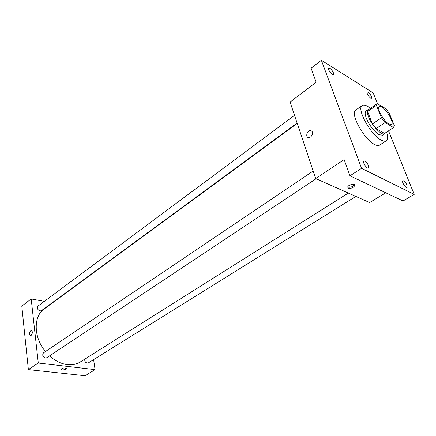 <?xml version="1.0" encoding="UTF-8"?>
<svg xmlns="http://www.w3.org/2000/svg" width="436" height="436" viewBox="0 0 436 436"><rect width="100%" height="100%" fill="white"/><g stroke="black" fill="none" stroke-linecap="round" stroke-linejoin="round"><path stroke-width="0.65" d="M388.885 123.993C383.636 121.181 376.415 108.003 379.336 106.646C382.661 103.784 395.332 122.412 391.457 124.451L388.885 123.993M394.335 125.53L389.31 113.278L385.784 108.689L377.227 103.61L376.432 105.387L381.446 117.834L385.081 122.554L393.49 127.535L394.335 125.53M376.432 105.387L367.603 111.534L372.486 123.938L381.446 117.834M384.568 133.465L393.49 127.535L384.568 133.465L376.105 128.609L385.081 122.554M376.105 128.609L372.486 123.938M367.603 111.534L368.442 109.736L377.227 103.61M369.276 109.153L368.246 109.452C366.987 110.482 367.09 112.946 368.556 116.837C371.815 125.644 382.023 136.206 384.77 133.738L385.429 132.887M384.77 133.738L382.563 135.204L378.993 134.664C373.848 131.187 369.635 125.753 366.349 118.358C364.894 114.466 364.801 112.008 366.071 110.973L368.246 109.452M386.618 132.103C388.007 136.632 387.877 139.52 386.225 140.774C385.064 141.509 383.364 141.259 381.113 140.021C370.529 134.74 356.19 108.335 362.234 105.517C364.006 104.444 366.741 105.381 370.447 108.335M386.225 140.774L379.631 145.106C378.448 145.853 376.726 145.624 374.464 144.409C363.82 139.248 349.639 112.968 355.787 110.068L362.234 105.517M371.379 96.383L371.477 98.182C370.355 99.201 365.886 92.792 367.221 92.072C368.529 92.083 369.919 93.522 371.379 96.383M406.995 185.104L407.099 187.453C405.725 188.51 401.224 181.43 402.804 180.706C404.139 180.678 405.535 182.144 406.995 185.104M368.518 165.664L368.524 168.051C366.987 169.293 362.065 161.827 363.837 160.933C365.39 160.857 366.954 162.432 368.518 165.664M333.371 72.725L333.409 74.518C332.172 75.701 327.278 68.964 328.744 68.092C330.259 68.071 331.801 69.613 333.371 72.725M377.511 103.588L373.205 92.933L321.359 60.266L361.569 168.329L414.2 194.391L388.52 130.838M321.359 60.266L311.119 68.234L316.176 82.23L290.087 102.073L315.68 178.542L344.135 159.62L349.983 175.812L361.569 168.329M310.694 136.98L308.857 137.613C305.091 137.705 306.873 130.233 310.552 130.489C313.321 131.721 313.364 133.885 310.694 136.98C313.364 133.89 313.321 131.721 310.552 130.489L310.552 130.489C306.873 130.239 305.091 137.705 308.857 137.613M349.983 175.812L403.066 200.974L414.2 194.391M315.68 178.542L369.652 202.571L385.762 192.772M348.288 188.232L347.677 187.071C348.184 184.591 355.591 183.131 354.73 185.681C353.253 187.807 351.105 188.657 348.288 188.232M354.321 184.63C352.806 186.733 350.664 187.567 347.895 187.137L347.688 187.022M348.315 193.072L80.295 361.956C76.573 364.273 72.256 365.161 67.34 364.627C61.095 363.82 55.17 360.904 49.557 355.88M45.448 351.53C33.474 337.437 33.261 316.28 44.21 308.933L297.221 123.388M84.633 359.22C84.775 362.049 86.001 363.286 88.312 362.921L355.836 196.423M297.101 123.039L41.425 310.655L40.014 310.944C37.436 309.724 36.76 308.11 37.987 306.105L294.529 115.355M316.116 178.738L46.761 357.738L45.458 358.021C42.712 356.757 42.058 355.029 43.502 352.838L313.168 171.037M44.363 301.363L31.201 298.949L38.281 363.019L95.086 369.624L93.615 359.618M52.505 302.857L52.146 302.791M38.281 363.019L28.373 369.608L21.8 306.099L31.201 298.949M31.141 335.431L30.596 335.644C28.896 334.009 29.087 332.237 31.174 330.341C32.749 331.415 32.744 333.115 31.141 335.431C32.744 333.115 32.755 331.415 31.174 330.341L31.174 330.341C29.087 332.237 28.896 334.009 30.596 335.649M28.373 369.608L85.047 375.734L95.086 369.624M66.305 368.507L66.294 368.643C65.623 369.51 64.234 369.924 62.13 369.881L61.018 369.172C63.122 367.755 64.877 367.581 66.294 368.643C65.623 369.51 64.234 369.924 62.13 369.881L61.007 369.308M354.359 184.657L354.73 185.681"/></g></svg>
